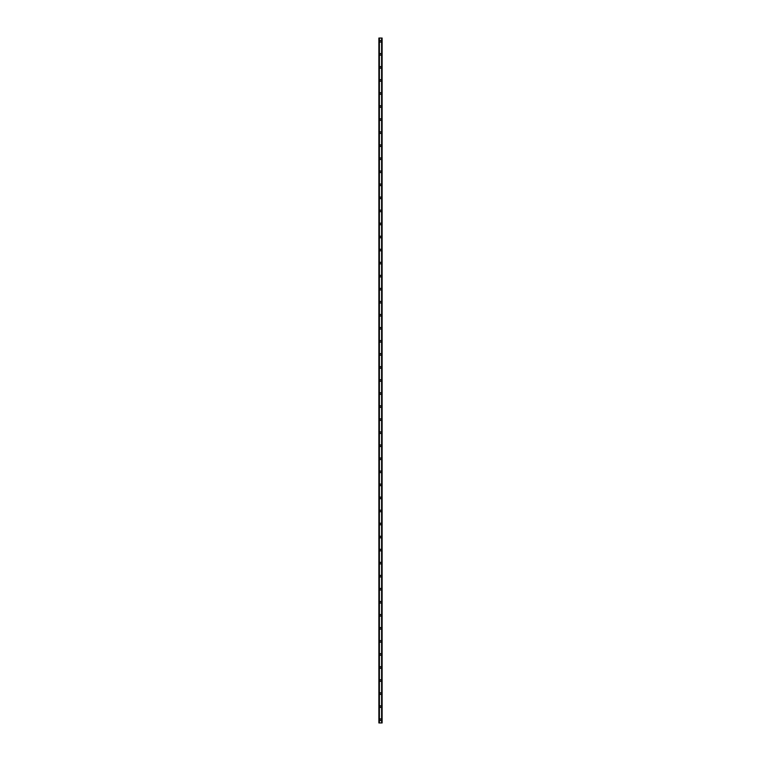 <?xml version="1.0" encoding="UTF-8"?>
<svg xmlns="http://www.w3.org/2000/svg" width="761" height="761" viewBox="0 0 761 761"><rect width="100%" height="100%" fill="white"/><g stroke="black" fill="none" stroke-linecap="round" stroke-linejoin="round"><path stroke-width="1.14" d="M379.682 719.687A0.818 0.818 0 0 1 380.5 718.869A0.818 0.818 0 0 1 381.318 719.687A0.818 0.818 0 0 1 380.5 720.505A0.818 0.818 0 0 1 379.682 719.687M379.682 706.646A0.818 0.818 0 0 1 380.5 705.827A0.818 0.818 0 0 1 381.318 706.646A0.818 0.818 0 0 1 380.5 707.454A0.818 0.818 0 0 1 379.682 706.646M379.682 693.594A0.818 0.818 0 0 1 380.5 692.786A0.818 0.818 0 0 1 381.318 693.594A0.818 0.818 0 0 1 380.5 694.413A0.818 0.818 0 0 1 379.682 693.594M379.682 680.553A0.818 0.818 0 0 1 380.5 679.735A0.818 0.818 0 0 1 381.318 680.553A0.818 0.818 0 0 1 380.5 681.371A0.818 0.818 0 0 1 379.682 680.553M379.682 667.502A0.818 0.818 0 0 1 380.5 666.693A0.818 0.818 0 0 1 381.318 667.502A0.818 0.818 0 0 1 380.5 668.32A0.818 0.818 0 0 1 379.682 667.502M379.682 654.46A0.818 0.818 0 0 1 380.5 653.642A0.818 0.818 0 0 1 381.318 654.46A0.818 0.818 0 0 1 380.5 655.278A0.818 0.818 0 0 1 379.682 654.46M379.682 641.418A0.818 0.818 0 0 1 380.5 640.6A0.818 0.818 0 0 1 381.318 641.418A0.818 0.818 0 0 1 380.5 642.227A0.818 0.818 0 0 1 379.682 641.418M379.682 628.367A0.818 0.818 0 0 1 380.5 627.549A0.818 0.818 0 0 1 381.318 628.367A0.818 0.818 0 0 1 380.5 629.185A0.818 0.818 0 0 1 379.682 628.367M379.682 615.326A0.818 0.818 0 0 1 380.5 614.508A0.818 0.818 0 0 1 381.318 615.326A0.818 0.818 0 0 1 380.5 616.134A0.818 0.818 0 0 1 379.682 615.326M379.682 602.274A0.818 0.818 0 0 1 380.5 601.466A0.818 0.818 0 0 1 381.318 602.274A0.818 0.818 0 0 1 380.5 603.092A0.818 0.818 0 0 1 379.682 602.274M379.682 589.233A0.818 0.818 0 0 1 380.5 588.415A0.818 0.818 0 0 1 381.318 589.233A0.818 0.818 0 0 1 380.5 590.051A0.818 0.818 0 0 1 379.682 589.233M379.682 576.182A0.818 0.818 0 0 1 380.5 575.373A0.818 0.818 0 0 1 381.318 576.182A0.818 0.818 0 0 1 380.5 577A0.818 0.818 0 0 1 379.682 576.182M379.682 563.14A0.818 0.818 0 0 1 380.5 562.322A0.818 0.818 0 0 1 381.318 563.14A0.818 0.818 0 0 1 380.5 563.958A0.818 0.818 0 0 1 379.682 563.14M379.682 550.098A0.818 0.818 0 0 1 380.5 549.28A0.818 0.818 0 0 1 381.318 550.098A0.818 0.818 0 0 1 380.5 550.907A0.818 0.818 0 0 1 379.682 550.098M379.682 537.047A0.818 0.818 0 0 1 380.5 536.229A0.818 0.818 0 0 1 381.318 537.047A0.818 0.818 0 0 1 380.5 537.865A0.818 0.818 0 0 1 379.682 537.047M379.682 524.006A0.818 0.818 0 0 1 380.5 523.188A0.818 0.818 0 0 1 381.318 524.006A0.818 0.818 0 0 1 380.5 524.814A0.818 0.818 0 0 1 379.682 524.006M379.682 510.954A0.818 0.818 0 0 1 380.5 510.146A0.818 0.818 0 0 1 381.318 510.954A0.818 0.818 0 0 1 380.5 511.773A0.818 0.818 0 0 1 379.682 510.954M379.682 497.913A0.818 0.818 0 0 1 380.5 497.095A0.818 0.818 0 0 1 381.318 497.913A0.818 0.818 0 0 1 380.5 498.731A0.818 0.818 0 0 1 379.682 497.913M379.682 484.862A0.818 0.818 0 0 1 380.5 484.053A0.818 0.818 0 0 1 381.318 484.862A0.818 0.818 0 0 1 380.5 485.68A0.818 0.818 0 0 1 379.682 484.862M379.682 471.82A0.818 0.818 0 0 1 380.5 471.002A0.818 0.818 0 0 1 381.318 471.82A0.818 0.818 0 0 1 380.5 472.638A0.818 0.818 0 0 1 379.682 471.82M379.682 458.778A0.818 0.818 0 0 1 380.5 457.96A0.818 0.818 0 0 1 381.318 458.778A0.818 0.818 0 0 1 380.5 459.587A0.818 0.818 0 0 1 379.682 458.778M379.682 445.727A0.818 0.818 0 0 1 380.5 444.909A0.818 0.818 0 0 1 381.318 445.727A0.818 0.818 0 0 1 380.5 446.545A0.818 0.818 0 0 1 379.682 445.727M379.682 432.686A0.818 0.818 0 0 1 380.5 431.868A0.818 0.818 0 0 1 381.318 432.686A0.818 0.818 0 0 1 380.5 433.494A0.818 0.818 0 0 1 379.682 432.686M379.682 419.634A0.818 0.818 0 0 1 380.5 418.826A0.818 0.818 0 0 1 381.318 419.634A0.818 0.818 0 0 1 380.5 420.453A0.818 0.818 0 0 1 379.682 419.634M379.682 406.593A0.818 0.818 0 0 1 380.5 405.775A0.818 0.818 0 0 1 381.318 406.593A0.818 0.818 0 0 1 380.5 407.411A0.818 0.818 0 0 1 379.682 406.593M379.682 393.542A0.818 0.818 0 0 1 380.5 392.733A0.818 0.818 0 0 1 381.318 393.542A0.818 0.818 0 0 1 380.5 394.36A0.818 0.818 0 0 1 379.682 393.542M379.682 380.5A0.818 0.818 0 0 1 380.5 379.682A0.818 0.818 0 0 1 381.318 380.5A0.818 0.818 0 0 1 380.5 381.318A0.818 0.818 0 0 1 379.682 380.5M379.682 367.458A0.818 0.818 0 0 1 380.5 366.64A0.818 0.818 0 0 1 381.318 367.458A0.818 0.818 0 0 1 380.5 368.267A0.818 0.818 0 0 1 379.682 367.458M379.682 354.407A0.818 0.818 0 0 1 380.5 353.589A0.818 0.818 0 0 1 381.318 354.407A0.818 0.818 0 0 1 380.5 355.225A0.818 0.818 0 0 1 379.682 354.407M379.682 341.366A0.818 0.818 0 0 1 380.5 340.548A0.818 0.818 0 0 1 381.318 341.366A0.818 0.818 0 0 1 380.5 342.174A0.818 0.818 0 0 1 379.682 341.366M379.682 328.314A0.818 0.818 0 0 1 380.5 327.506A0.818 0.818 0 0 1 381.318 328.314A0.818 0.818 0 0 1 380.5 329.132A0.818 0.818 0 0 1 379.682 328.314M379.682 315.273A0.818 0.818 0 0 1 380.5 314.455A0.818 0.818 0 0 1 381.318 315.273A0.818 0.818 0 0 1 380.5 316.091A0.818 0.818 0 0 1 379.682 315.273M379.682 302.222A0.818 0.818 0 0 1 380.5 301.413A0.818 0.818 0 0 1 381.318 302.222A0.818 0.818 0 0 1 380.5 303.04A0.818 0.818 0 0 1 379.682 302.222M379.682 289.18A0.818 0.818 0 0 1 380.5 288.362A0.818 0.818 0 0 1 381.318 289.18A0.818 0.818 0 0 1 380.5 289.998A0.818 0.818 0 0 1 379.682 289.18M379.682 276.138A0.818 0.818 0 0 1 380.5 275.32A0.818 0.818 0 0 1 381.318 276.138A0.818 0.818 0 0 1 380.5 276.947A0.818 0.818 0 0 1 379.682 276.138M379.682 263.087A0.818 0.818 0 0 1 380.5 262.269A0.818 0.818 0 0 1 381.318 263.087A0.818 0.818 0 0 1 380.5 263.905A0.818 0.818 0 0 1 379.682 263.087M379.682 250.046A0.818 0.818 0 0 1 380.5 249.228A0.818 0.818 0 0 1 381.318 250.046A0.818 0.818 0 0 1 380.5 250.854A0.818 0.818 0 0 1 379.682 250.046M379.682 236.994A0.818 0.818 0 0 1 380.5 236.186A0.818 0.818 0 0 1 381.318 236.994A0.818 0.818 0 0 1 380.5 237.812A0.818 0.818 0 0 1 379.682 236.994M379.682 223.953A0.818 0.818 0 0 1 380.5 223.135A0.818 0.818 0 0 1 381.318 223.953A0.818 0.818 0 0 1 380.5 224.771A0.818 0.818 0 0 1 379.682 223.953M379.682 210.902A0.818 0.818 0 0 1 380.5 210.093A0.818 0.818 0 0 1 381.318 210.902A0.818 0.818 0 0 1 380.5 211.72A0.818 0.818 0 0 1 379.682 210.902M379.682 197.86A0.818 0.818 0 0 1 380.5 197.042A0.818 0.818 0 0 1 381.318 197.86A0.818 0.818 0 0 1 380.5 198.678A0.818 0.818 0 0 1 379.682 197.86M379.682 184.818A0.818 0.818 0 0 1 380.5 184A0.818 0.818 0 0 1 381.318 184.818A0.818 0.818 0 0 1 380.5 185.627A0.818 0.818 0 0 1 379.682 184.818M379.682 171.767A0.818 0.818 0 0 1 380.5 170.949A0.818 0.818 0 0 1 381.318 171.767A0.818 0.818 0 0 1 380.5 172.585A0.818 0.818 0 0 1 379.682 171.767M379.682 158.726A0.818 0.818 0 0 1 380.5 157.907A0.818 0.818 0 0 1 381.318 158.726A0.818 0.818 0 0 1 380.5 159.534A0.818 0.818 0 0 1 379.682 158.726M379.682 145.674A0.818 0.818 0 0 1 380.5 144.866A0.818 0.818 0 0 1 381.318 145.674A0.818 0.818 0 0 1 380.5 146.493A0.818 0.818 0 0 1 379.682 145.674M379.682 132.633A0.818 0.818 0 0 1 380.5 131.815A0.818 0.818 0 0 1 381.318 132.633A0.818 0.818 0 0 1 380.5 133.451A0.818 0.818 0 0 1 379.682 132.633M379.682 119.582A0.818 0.818 0 0 1 380.5 118.773A0.818 0.818 0 0 1 381.318 119.582A0.818 0.818 0 0 1 380.5 120.4A0.818 0.818 0 0 1 379.682 119.582M379.682 106.54A0.818 0.818 0 0 1 380.5 105.722A0.818 0.818 0 0 1 381.318 106.54A0.818 0.818 0 0 1 380.5 107.358A0.818 0.818 0 0 1 379.682 106.54M379.682 93.498A0.818 0.818 0 0 1 380.5 92.68A0.818 0.818 0 0 1 381.318 93.498A0.818 0.818 0 0 1 380.5 94.307A0.818 0.818 0 0 1 379.682 93.498M379.682 80.447A0.818 0.818 0 0 1 380.5 79.629A0.818 0.818 0 0 1 381.318 80.447A0.818 0.818 0 0 1 380.5 81.265A0.818 0.818 0 0 1 379.682 80.447M379.682 67.406A0.818 0.818 0 0 1 380.5 66.588A0.818 0.818 0 0 1 381.318 67.406A0.818 0.818 0 0 1 380.5 68.214A0.818 0.818 0 0 1 379.682 67.406M379.682 54.354A0.818 0.818 0 0 1 380.5 53.546A0.818 0.818 0 0 1 381.318 54.354A0.818 0.818 0 0 1 380.5 55.172A0.818 0.818 0 0 1 379.682 54.354M379.682 41.313A0.818 0.818 0 0 1 380.5 40.495A0.818 0.818 0 0 1 381.318 41.313A0.818 0.818 0 0 1 380.5 42.131A0.818 0.818 0 0 1 379.682 41.313M382.041 38.05L378.873 38.05L378.873 722.95L382.127 722.95L382.127 38.05L382.041 722.95M381.974 722.95L381.974 38.05L381.984 722.95M381.594 722.95L381.594 38.05L381.603 722.95M379.397 722.95L379.397 38.05L379.406 722.95M379.016 722.95L379.016 38.05L379.026 722.95M378.873 38.05L378.873 722.95M379.349 38.05L379.349 722.95M381.651 38.05L381.651 722.95M378.93 38.05L378.93 722.95M378.959 38.05L378.959 722.95M379.092 38.05L379.092 722.95M381.908 38.05L381.908 722.95M382.07 38.05L382.07 722.95"/></g></svg>
